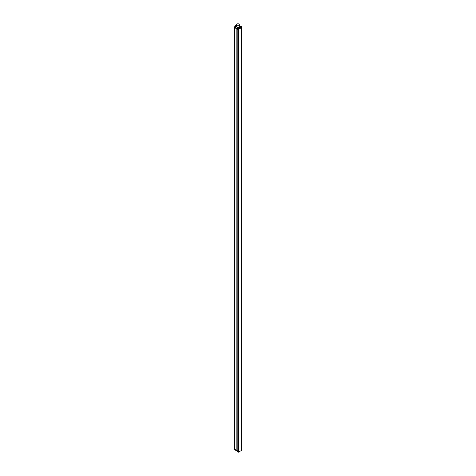 <?xml version="1.0" encoding="UTF-8"?>
<svg xmlns="http://www.w3.org/2000/svg" width="476" height="476" viewBox="0 0 476 476"><rect width="100%" height="100%" fill="white"/><g stroke="black" fill="none" stroke-linecap="round" stroke-linejoin="round"><path stroke-width="0.71" d="M237.851 451.111L238.702 451.516L238.66 29.839L238.773 451.468L238.75 28.637L240.689 27.513L239.434 28.239M238.446 28.364L238.66 29.839L238.738 28.364L241.386 26.834L241.522 28.185M236.864 450.421L237.863 451.325L236.905 450.617L237.839 451.147L237.851 29.464L236.905 28.923L238.428 29.798L234.484 27.519L234.478 26.864L234.96 26.573L234.478 27.513M236.864 28.834L236.864 450.516L234.62 449.451M234.507 27.525L234.519 449.225L234.519 27.543L236.792 28.852M238.779 451.837L241.415 450.593L241.522 449.874L241.344 27.554L238.779 29.381M234.507 449.213L236.792 450.534L234.549 449.183M236.864 28.893L236.864 450.516M238.773 452.093L238.785 451.456L238.428 452.146L238.446 29.804L238.696 452.146M241.397 26.87L238.75 28.399L238.773 29.792L238.762 28.631M238.773 29.756L238.75 28.637M238.768 28.852L241.35 27.138L241.38 28.251L241.427 450.57M241.487 450.48L241.51 28.209L241.439 449.933L241.439 28.251L241.415 27.096L240.689 27.513M238.702 28.489L238.178 27.971L238.018 29.25L238.101 28.066L238.518 28.245L241.403 26.656L240.951 26.436M238.048 29.125L238.083 28.155M234.484 26.852L234.965 26.549M234.478 27.227L237.958 29.238M241.308 26.614L238.75 28.399M236.667 24.562L236.667 26.311A1.315 0.762 0 0 0 237.988 27.067A1.315 0.762 0 0 0 239.303 26.311L239.303 24.562A1.315 0.762 180 0 1 237.988 25.323A1.315 0.762 180 0 1 236.667 24.562A1.315 0.762 180 0 1 237.988 23.8A1.315 0.762 180 0 1 239.303 24.562M240.832 26.466L239.303 25.662M235.679 26.489L234.983 25.847L234.983 27.162L235.013 26.335L235.757 26.394L238.143 27.941L235.679 26.519L236.667 25.865L235.757 26.394M234.96 26.638L234.954 27.215L238.042 29M235.019 25.787L235.531 25.478L234.983 25.847L234.96 26.668L234.983 25.847M235.721 25.228A0.869 0.5 180 0 0 235.43 25.531L236.215 25.085A0.762 0.44 180 0 0 235.531 25.478M236.245 25.079L236.667 24.853M235.834 25.787A0.643 0.369 0 0 0 236.667 25.823A0.643 0.369 180 0 1 235.65 25.52A0.643 0.369 0 0 0 235.834 25.787M236.667 25.222A0.643 0.369 0 0 0 235.65 25.52A0.643 0.369 180 0 1 236.667 25.222M240.672 26.87L240.374 26.579L240.796 26.805L238.851 27.947L238.363 27.662L240.332 26.525L240.82 26.811L238.851 27.947M240.82 26.811L238.809 27.953L238.405 27.715L238.631 27.989M236.108 25.627L236.548 25.52L236.108 25.627M238.66 452.093L238.66 451.522L238.446 452.158M237.887 451.105L238.428 451.48L238.428 28.37M238.048 451.528L238.155 451.992M238.03 451.444L238.083 451.95L237.851 451.313M234.519 449.386L236.78 450.701M237.845 451.153L236.852 450.629M236.935 28.941L236.935 450.403M234.561 27.138L238.018 29.137M234.918 26.704L234.918 27.162M234.954 27.215L238.048 28.929M235.483 25.537L235.09 25.763M238.363 27.662L240.332 26.525M238.042 451.7L234.971 449.874L238.042 451.67M241.522 28.191L241.499 450.457M237.839 29.458L237.839 451.129M236.667 25.829L235.662 26.519M238.821 27.941L238.339 27.894"/></g></svg>
